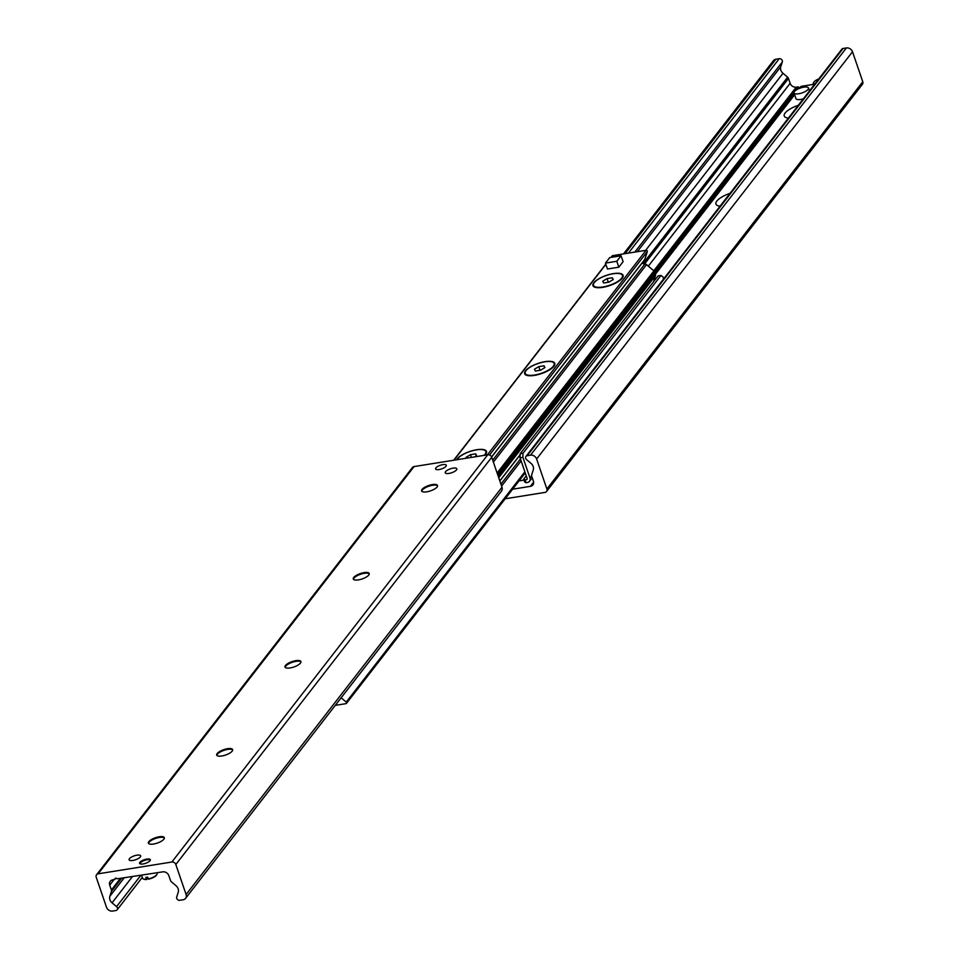 <?xml version="1.0" encoding="UTF-8"?>
<svg xmlns="http://www.w3.org/2000/svg" width="959" height="959" viewBox="0 0 959 959"><rect width="100%" height="100%" fill="white"/><g stroke="black" fill="none" stroke-linecap="round" stroke-linejoin="round"><path stroke-width="1.44" d="M439.054 469.55A5.682 1.918 161.1 0 1 435.578 468.939A5.682 1.918 161.1 0 1 440.337 465.283A5.682 1.918 161.1 0 1 446.331 465.259A5.682 1.918 161.1 0 1 439.054 469.55M143.071 863.963A5.682 1.918 161.1 0 1 139.594 863.352A5.682 1.918 161.1 0 1 144.353 859.696A5.682 1.918 161.1 0 1 150.347 859.66A5.682 1.918 161.1 0 1 143.071 863.963M132.833 860.463A6.126 2.062 161.1 0 1 129.093 859.803A6.126 2.062 161.1 0 1 134.212 855.872A6.126 2.062 161.1 0 1 140.673 855.836A6.126 2.062 161.1 0 1 132.833 860.463M448.992 473.434A6.126 2.062 161.1 0 1 445.252 472.775A6.126 2.062 161.1 0 1 450.37 468.831A6.126 2.062 161.1 0 1 456.832 468.807A6.126 2.062 161.1 0 1 448.992 473.434M431.202 490.624A16.579 5.586 -18.9 0 0 429.752 491.128M421.78 491.248A8.415 2.841 161.1 0 1 422.032 490.469A8.415 2.841 161.1 0 1 432.617 485.254A8.415 2.841 161.1 0 1 436.908 485.374A8.415 2.841 161.1 0 1 437.58 485.841M432.377 484.571A8.415 2.841 161.1 0 1 437.532 485.47A8.415 2.841 161.1 0 1 430.483 490.888A8.415 2.841 161.1 0 1 421.6 490.924A8.415 2.841 161.1 0 1 432.377 484.571M362.898 578.673A16.579 5.586 -18.9 0 0 361.459 579.176M353.475 579.296A8.415 2.841 161.1 0 1 353.727 578.517A8.415 2.841 161.1 0 1 364.312 573.302A8.415 2.841 161.1 0 1 368.604 573.434A8.415 2.841 161.1 0 1 369.275 573.89M364.084 572.619A8.415 2.841 161.1 0 1 369.227 573.53A8.415 2.841 161.1 0 1 362.178 578.936A8.415 2.841 161.1 0 1 353.296 578.984A8.415 2.841 161.1 0 1 364.084 572.619M294.605 666.733A16.579 5.586 -18.9 0 0 293.154 667.224M285.183 667.344A8.415 2.841 161.1 0 1 285.434 666.577A8.415 2.841 161.1 0 1 296.007 661.35A8.415 2.841 161.1 0 1 300.299 661.482A8.415 2.841 161.1 0 1 300.982 661.938M295.78 660.667A8.415 2.841 161.1 0 1 300.922 661.578A8.415 2.841 161.1 0 1 293.886 666.984A8.415 2.841 161.1 0 1 285.003 667.032A8.415 2.841 161.1 0 1 295.78 660.667M226.3 754.781A16.579 5.586 -18.9 0 0 224.85 755.272M216.878 755.404A8.415 2.841 161.1 0 1 217.13 754.625A8.415 2.841 161.1 0 1 227.715 749.399A8.415 2.841 161.1 0 1 232.006 749.53A8.415 2.841 161.1 0 1 232.677 749.986M227.475 748.715A8.415 2.841 161.1 0 1 232.629 749.626A8.415 2.841 161.1 0 1 225.581 755.033A8.415 2.841 161.1 0 1 216.698 755.081A8.415 2.841 161.1 0 1 227.475 748.715M157.995 842.829A16.579 5.586 -18.9 0 0 156.545 843.321M148.573 843.452A8.415 2.841 161.1 0 1 148.825 842.673A8.415 2.841 161.1 0 1 159.41 837.459A8.415 2.841 161.1 0 1 163.701 837.579A8.415 2.841 161.1 0 1 164.373 838.034M159.182 836.775A8.415 2.841 161.1 0 1 164.325 837.675A8.415 2.841 161.1 0 1 157.276 843.093A8.415 2.841 161.1 0 1 148.393 843.129A8.415 2.841 161.1 0 1 159.182 836.775M185.578 898.355L501.473 491.116A5.107 4.28 -142.2 0 0 501.989 487.256L491.715 457.275A3.321 2.781 -142.2 0 0 487.747 454.794L414.06 466.577A3.321 2.781 -142.2 0 0 412.454 467.501L96.559 874.74A3.321 2.781 37.8 0 1 98.178 873.817L171.853 862.021A3.321 2.781 37.8 0 1 175.821 864.503L186.094 894.495A5.107 4.28 37.8 0 1 185.578 898.355A5.107 4.28 37.8 0 1 183.097 899.77L179.789 900.297A2.553 2.134 37.8 0 1 176.696 897.025L178.242 892.242A6.377 5.346 -142.2 0 0 176.012 885.72L171.385 881.789A2.553 2.134 37.8 0 1 170.522 880.542L168.856 875.687A5.107 4.28 -142.2 0 0 162.754 871.863L117.106 878.828A1.271 1.067 -142.2 0 0 114.936 879.175L112.718 879.871A5.107 4.28 -142.2 0 0 110.249 881.297A5.107 4.28 -142.2 0 0 109.734 885.145L111.4 890.012A2.553 2.134 37.8 0 1 111.424 891.379L109.841 896.317A6.377 5.346 -142.2 0 0 112.071 902.827L116.554 906.651A2.553 2.134 37.8 0 1 115.919 910.523L112.599 911.05A5.107 4.28 37.8 0 1 106.497 907.238L96.224 877.245A3.321 2.781 37.8 0 1 96.559 874.74M720.089 206.161A16.579 5.586 161.1 0 1 717.62 205.598A16.579 5.586 161.1 0 1 730.039 193.334M788.382 118.101A16.579 5.586 161.1 0 1 785.912 117.549A16.579 5.586 161.1 0 1 798.332 105.286M512.597 489.21L530.387 486.357A5.107 4.28 -142.2 0 0 532.856 484.942A5.107 4.28 -142.2 0 0 533.384 481.082L531.718 476.227A2.553 2.134 37.8 0 1 531.682 474.849L533.264 469.922A6.377 5.346 -142.2 0 0 531.034 463.401L526.551 459.589A2.553 2.134 37.8 0 1 527.186 455.717L530.507 455.177A5.107 4.28 37.8 0 1 536.608 459.001L546.882 488.994A3.321 2.781 37.8 0 1 544.94 492.423L505.177 498.776M546.546 491.499L862.441 84.26A3.321 2.781 -142.2 0 0 862.776 81.755L852.503 51.762A5.107 4.28 -142.2 0 0 846.401 47.95L843.081 48.477A2.553 2.134 -142.2 0 0 841.846 49.185L525.952 456.424M799.962 87.737A1.271 1.067 37.8 0 1 798.679 87.089L796.246 87.137A5.107 4.28 37.8 0 1 790.144 83.313L788.478 78.458A2.553 2.134 -142.2 0 0 787.615 77.211L782.988 73.28A6.377 5.346 37.8 0 1 780.758 66.758L782.304 61.975A2.553 2.134 -142.2 0 0 779.211 58.703L775.903 59.23A5.107 4.28 -142.2 0 0 773.422 60.645L623.518 253.907M813.448 84.38L801.185 86.346L799.638 88.3M613.352 273.615A15.943 5.37 161.1 0 1 622.727 277.487A15.943 5.37 161.1 0 1 609.756 285.566A15.943 5.37 161.1 0 1 594.556 287.125A15.943 5.37 161.1 0 1 596.654 280.16A15.943 5.37 161.1 0 1 613.352 273.615M545.048 361.663A15.943 5.37 161.1 0 1 554.422 365.535A15.943 5.37 161.1 0 1 541.463 373.614A15.943 5.37 161.1 0 1 526.251 375.173A15.943 5.37 161.1 0 1 528.349 368.208A15.943 5.37 161.1 0 1 545.048 361.663M456.616 459.769A15.943 5.37 161.1 0 1 476.755 449.711A15.943 5.37 161.1 0 1 486.117 453.583A15.943 5.37 161.1 0 1 484.774 455.261M644.172 260.237A2.038 1.714 -142.2 0 0 644.784 259.445L647.313 251.606A1.019 0.851 -142.2 0 0 646.078 250.299L612.645 255.645A1.019 0.851 -142.2 0 0 611.998 256.485M653.978 273.363A1.019 0.851 -142.2 0 0 654.577 272.308L654.254 271.385A1.019 0.851 -142.2 0 0 653.918 270.894L646.558 264.636A2.038 1.714 -142.2 0 0 644.808 264.097A2.038 1.714 37.8 0 1 642.398 262.67M335.278 705.368L345.971 703.654A1.019 0.851 -142.2 0 0 346.235 702.108L341.152 697.78M653.499 281.862L655.524 275.593A1.019 0.851 -142.2 0 0 655.512 275.041L655.189 274.118A1.019 0.851 -142.2 0 0 654.254 273.351M526.251 475.844L523.686 479.14L524.669 481.981L526.083 482.725L525.112 479.884L523.686 479.14M520.066 457.803L522.919 457.347L523.003 453.295L520.162 453.751L520.066 457.803L527.114 478.361A1.271 1.067 37.8 0 1 526.359 479.68L525.112 479.884M520.162 453.751L658.126 275.892L660.979 275.437L662.933 276.839L663.64 278.925M526.083 482.725L527.33 482.521A4.459 3.74 -142.2 0 0 529.5 481.286A4.459 3.74 -142.2 0 0 529.955 477.906L522.919 457.347M523.003 453.295L660.979 275.437M523.95 479.896A7.648 2.577 161.1 0 1 519.107 480.819M803.366 98.801A7.648 2.577 161.1 0 1 795.958 98.621L794.016 92.939A7.648 2.577 161.1 0 1 803.822 87.161A7.648 2.577 161.1 0 1 808.497 87.976A7.648 2.577 161.1 0 1 802.096 92.903A7.648 2.577 161.1 0 1 794.016 92.939M143.73 879.115A7.145 2.409 -18.9 0 0 143.994 879.247A7.145 2.409 -18.9 0 0 146.751 879.475L146.427 879.235A7.648 2.577 161.1 0 1 143.406 879.007A7.648 2.577 161.1 0 1 142.627 878.3L141.584 875.255M146.427 879.235L145.792 877.413L147.614 877.125L148.573 879.175A7.145 2.409 -18.9 0 0 156.617 874.932A7.145 2.409 -18.9 0 0 156.737 874.668M147.914 877.976L146.751 879.475M156.928 872.798L157.108 873.337A7.648 2.577 161.1 0 1 156.928 874.38A7.648 2.577 161.1 0 1 148.237 878.947M139.858 863.711A5.61 1.894 161.1 0 1 140.026 863.244A5.61 1.894 161.1 0 1 144.593 860.403A5.61 1.894 161.1 0 1 149.94 859.851A5.61 1.894 161.1 0 1 150.347 860.115M813.628 82.51A7.648 2.577 -18.9 0 0 813.436 82.798A7.648 2.577 -18.9 0 0 813.256 83.841A7.648 2.577 -18.9 0 0 814.335 84.656M814.814 84.032A7.145 2.409 161.1 0 1 813.759 82.246A7.145 2.409 161.1 0 1 818.794 78.914M621.072 255.777L623.098 261.687L618.831 267.189L607.455 269.011L605.441 263.102L609.708 257.599L621.072 255.777L616.805 261.28L605.441 263.102M618.831 267.189L616.805 261.28M485.937 451.869A15.308 5.155 161.1 0 1 486.093 452.204A15.308 5.155 161.1 0 1 485.901 453.943M466.565 458.174L466.122 457.311L470.461 454.698L471.384 457.407M470.461 454.698L475.712 453.859L476.623 455.633L474.525 456.904M475.712 453.859L476.371 455.789M457.083 459.697A15.308 5.155 161.1 0 1 471.972 450.886A15.308 5.155 161.1 0 1 485.853 451.521A15.308 5.155 161.1 0 1 484.019 455.393M526.647 375.317A15.308 5.155 161.1 0 1 525.436 374.058A15.308 5.155 161.1 0 1 525.352 373.71M554.242 363.821A15.308 5.155 161.1 0 1 554.386 364.144A15.308 5.155 161.1 0 1 554.206 365.882M538.754 366.638L544.017 365.799L544.928 367.585L540.6 370.21L535.35 371.049L534.427 369.263L538.754 366.638L540.013 370.294M544.017 365.799L544.676 367.741M534.559 375.029A15.308 5.155 161.1 0 1 525.196 373.387A15.308 5.155 161.1 0 1 538.011 363.545A15.308 5.155 161.1 0 1 554.158 363.473A15.308 5.155 161.1 0 1 534.559 375.029M594.952 287.268A15.308 5.155 161.1 0 1 593.729 286.01A15.308 5.155 161.1 0 1 593.657 285.662M622.535 275.772A15.308 5.155 161.1 0 1 622.691 276.096A15.308 5.155 161.1 0 1 622.499 277.834M607.059 278.589L612.31 277.75L613.233 279.537L608.893 282.15L603.643 283.001L602.731 281.215L607.059 278.589L608.318 282.246M612.31 277.75L612.981 279.692M602.851 286.981A15.308 5.155 161.1 0 1 593.501 285.326A15.308 5.155 161.1 0 1 606.304 275.497A15.308 5.155 161.1 0 1 622.463 275.413A15.308 5.155 161.1 0 1 602.851 286.981M171.853 862.021L487.747 454.794M175.821 864.503L491.715 457.275M98.178 873.817L414.06 466.577M116.554 906.651L140.805 875.375M112.071 902.827L132.306 876.742M109.841 896.317L123.987 878.072M111.424 891.379L121.433 878.48M111.4 890.012L120.187 878.684M109.734 885.145L113.977 879.679M114.936 879.175L115.691 878.204M186.094 894.495L501.989 487.256M862.776 81.755L546.882 488.994M775.903 59.23L625.088 253.655M779.211 58.703L628.397 253.128M782.304 61.975L634.822 252.097M780.758 66.758L637.303 251.702M782.988 73.28L645.623 250.371M787.615 77.211L643.057 263.569M788.478 78.458L644.46 264.121M790.144 83.313L648.332 266.134M796.246 87.137L653.786 270.786M798.128 86.825L794.747 91.189M794.196 91.908L654.482 272.02M798.679 87.089L796.593 89.774M794.052 93.047L654.589 272.835M794.639 94.749L655.285 274.394L794.639 94.773M801.185 86.346L799.674 88.288M533.624 482.185L530.387 486.357M843.081 48.477L527.186 455.717M846.401 47.95L530.507 455.177M852.503 51.762L536.608 459.001M453.979 460.2L605.872 264.372M611.339 257.336L612.645 255.645M497.649 474.597L654.577 272.308M497.337 473.686L654.254 271.385M497.11 473.027L653.918 270.894M493.37 462.106L646.558 264.636M492.71 460.164L644.808 264.097M491.583 456.94L644.784 259.445M489.534 455.01L647.313 251.606M487.412 454.842L646.078 250.299M346.235 702.108L524.873 471.816M501.581 486.093L521.133 460.895M500.922 484.151L520.461 458.953M499.807 480.903L520.138 454.698M498.716 477.726L655.524 275.593M498.584 477.33L655.512 275.041M498.272 476.419L655.189 274.118M526.359 479.68L527.174 478.637M529.955 477.906L531.61 475.784M117.154 909.815L142.316 877.377M114.852 879.427L115.823 878.18M800.933 86.478L799.47 88.372M794.603 94.653L655.249 274.286M453.667 460.248L605.788 264.133M611.015 257.384L612.154 255.933M497.805 475.041L654.47 273.075M491.631 457.035L644.556 259.889M346.475 703.367L525.244 472.907M499.843 481.01L520.138 454.842M532.233 477.75L529.5 481.286M809.492 90.901L808.497 87.976M813.783 85.363L813.256 83.841M485.853 451.521L486.093 452.204M525.196 373.387L525.436 374.058M554.158 363.473L554.386 364.144M593.501 285.326L593.729 286.01M622.463 275.413L622.691 276.096"/></g></svg>

